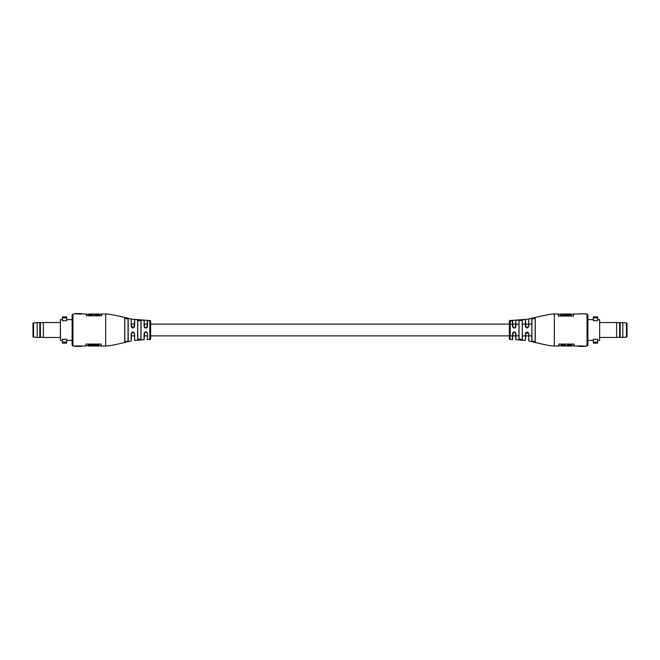 <?xml version="1.0" encoding="UTF-8"?>
<svg xmlns="http://www.w3.org/2000/svg" width="660" height="660" viewBox="0 0 660 660"><rect width="100%" height="100%" fill="white"/><g stroke="black" fill="none" stroke-linecap="round" stroke-linejoin="round"><path stroke-width="0.99" d="M535.186 324.118L535.186 330M149.523 320.57L147.543 320.595L149.523 320.57M137.725 320.653L141.075 320.834L137.725 320.653L137.725 339.347L140.951 339.058L140.951 320.941M140.588 339.578L141.075 339.166L137.626 339.446L137.626 320.554M124.732 341.962L124.732 318.128L128.18 318.912L128.18 341.088L124.732 341.872L128.04 340.989L128.04 319.019L124.814 318.227L124.814 341.773M101.673 313.995L101.673 315.802L101.673 313.995L105.682 313.995C111.606 314.012 124.492 317.592 131.183 319.011L131.274 326.304L134.095 327.376L134.624 319.555L144.078 320.306L144.639 327.566L147.023 327.492L147.411 320.504L149.82 320.422A0.817 0.817 0 0 1 150.637 321.247L150.637 338.753A0.817 0.817 0 0 1 149.82 339.578L149.82 320.422M134.095 327.376L134.624 326.271C133.51 328.498 132.363 328.498 131.183 326.271L131.274 326.304M147.023 327.492L147.526 326.403C146.388 328.63 145.233 328.63 144.078 326.403L144.639 327.566M147.526 320.504L149.746 320.529L147.518 320.471L147.526 326.403M144.639 332.434L145.802 331.939L146.957 332.434L147.411 333.556L146.974 332.45L144.581 332.5L144.078 333.597C145.233 331.37 146.38 331.37 147.526 333.597L147.411 339.496L149.82 339.578M134.087 332.615L134.5 333.696L134.087 332.615L131.365 333.16L131.183 333.729C132.363 331.501 133.51 331.501 134.624 333.729L134.624 340.445L144.078 339.694L144.581 332.5M81.444 346.005L85.957 346.005L85.957 344.083L85.957 345.815L85.957 344.083L101.17 344.083L101.17 346.005L105.682 346.005C111.606 345.988 124.492 342.408 131.183 340.989L131.365 333.16M60.357 319.712L60.464 340.395L60.357 319.712M66.644 342.202L66.652 339.298L62.411 339.298L62.411 342.161L66.644 342.202L66.544 343.134L66.652 342.161L66.652 343.018M72.947 313.995L72.947 346.005L72.121 345.18L72.121 314.82L74.803 313.582L81.444 313.582L81.444 314.02L78.053 314.028M137.725 335.882L137.725 339.347L137.725 335.882M98.736 345.147L88.39 345.147L88.39 346.005L98.736 346.005L98.736 344.957M86.039 344.083L86.039 345.733L88.308 345.733L88.39 345.147M88.308 344.85L98.819 344.85L98.819 345.733L101.087 345.733L101.087 344.083M74.803 346.417L81.444 346.393L72.947 346.005M60.357 337.524L60.357 330M66.652 320.702L62.411 320.702L62.411 316.981L62.411 317.839L66.652 317.839L66.652 316.981L66.652 320.702M66.652 340.395L72.121 340.395L72.121 319.605L66.652 319.605M81.444 313.995L86.468 313.995L86.468 315.802L101.673 315.802M77.872 345.906L74.869 346.417L77.872 345.906L78.053 346.327M78.053 345.972L81.444 345.98M86.468 315.802L86.468 313.995M78.053 313.673L74.869 313.582L77.872 314.094L78.053 313.615L81.444 313.607M81.32 313.615L81.32 314.028M77.872 313.682L77.872 314.094M62.411 342.161L62.411 343.018L62.411 342.161M81.32 346.385L81.32 345.972M101.17 344.083L101.17 345.815L101.17 344.083M88.902 314.968L92.87 314.993L88.819 315.076L88.902 314.185M95.271 314.779L95.271 313.995L99.239 313.995L99.239 314.779L95.197 315.076L95.271 314.185L92.87 314.209L92.87 314.993M99.239 314.779L95.197 315.076M92.87 314.028L95.271 314.028M88.902 314.779L88.902 313.995L92.87 313.995L92.87 314.779M140.951 335.882L140.951 339.058L140.951 335.882M98.819 344.85L88.39 344.933M141.075 320.834L140.951 339.058M66.544 342.309L62.419 342.202M512.209 320.62L510.18 320.422A0.817 0.817 0 0 0 509.363 321.247L509.363 324.118L150.637 324.118M512.457 320.595L511.318 320.991L510.279 320.562M519.412 320.422L521.879 320.224M521.681 320.199L519.701 320.339M533.544 318.12L531.82 318.912L531.96 340.89L535.186 341.863L535.186 318.137L531.96 319.11L531.82 341.088L533.544 341.88M578.556 346.005L574.043 346.005L574.043 344.083L558.83 344.083L558.83 346.005L554.317 346.005L554.317 313.995C548.394 314.012 535.507 317.592 528.817 319.011L528.817 326.271C527.637 328.498 526.49 328.498 525.376 326.271L525.376 319.555L515.922 320.306L515.922 326.403C514.767 328.63 513.62 328.63 512.473 326.403L512.366 320.397L527.794 319.192L535.384 317.485C542.677 315.686 551.603 313.813 554.317 313.995L558.327 313.995L558.327 316.033L573.532 316.033L573.532 313.995L578.556 313.995M510.254 320.669L511.285 320.43M511.64 320.479L512.473 320.471L511.624 320.677M554.317 346.005C548.394 345.988 535.507 342.408 528.817 340.989L528.726 333.696L525.904 332.623L525.376 340.445L515.922 339.694L515.361 332.434L512.977 332.508L512.589 339.496L510.18 339.578A0.817 0.817 0 0 1 509.363 338.753L509.363 321.247M599.643 319.712L599.643 340.288M593.456 343.134L597.481 343.134L597.589 339.298L593.348 339.298L593.348 343.018M512.589 339.496L512.589 335.882L515.815 335.882L515.815 339.587M593.348 319.605L587.879 319.605L587.879 314.82L587.879 345.18L587.053 346.005L585.197 346.005M535.186 318.145L535.186 341.855M520.658 339.685L522.274 339.347L522.274 320.653L520.658 320.314L519.049 320.941L519.049 339.058L519.049 335.882L519.049 339.058L520.658 339.685M567.641 346.005L567.641 345.147L571.61 345.147L571.61 346.005L561.264 346.005L561.264 344.957M573.961 344.083L573.961 345.733L571.61 345.815M565.232 346.005L565.315 344.85L561.182 344.85L561.182 345.733L558.83 345.815L558.83 344.083L558.83 345.815M567.559 345.733L565.232 345.815L567.641 345.799L567.559 344.85L571.692 344.85L567.641 345.147M578.556 346.393L585.197 346.417L578.556 346.417L578.556 345.98L581.947 345.972M593.348 320.702L597.589 320.702L597.589 316.981L597.589 317.839L593.356 317.798L593.348 320.702M587.053 346.005L587.053 313.995L582.128 313.682M578.556 313.607L581.947 314.028M581.947 346.327L582.128 345.906L585.131 346.417M525.376 340.445L525.376 333.729C526.49 331.501 527.637 331.501 528.817 333.729L528.817 340.989L528.817 335.882L531.82 335.882M512.473 339.603L512.473 333.597C513.612 331.37 514.767 331.37 515.922 333.597L515.922 339.694L515.922 335.882L518.925 335.882M522.274 320.653L522.373 339.446L518.925 339.166L519.049 320.941M531.82 340.989L531.82 319.011L535.268 318.037L535.268 341.962L531.96 340.89M510.254 320.933L511.83 320.653L510.394 320.719M150.637 335.882L509.363 335.882L509.363 338.753M593.348 317.839L593.348 316.981L593.348 317.839M585.131 313.582L585.131 313.995M597.589 342.161L597.589 343.018L597.589 342.161M582.128 346.318L582.128 345.906M574.043 344.083L574.043 345.815L574.043 344.083M565.232 345.147L561.264 345.147M567.13 314.028L564.729 314.028M567.13 313.995L571.098 313.995L571.098 314.927L560.678 315.224L560.678 314.267L558.409 314.267L558.409 316.033M560.761 314.927L560.761 313.995L564.729 313.995M573.449 316.033L573.449 314.267L571.181 314.267L571.098 314.927M515.815 324.118L512.589 324.118L512.589 320.504L513.026 327.55L515.419 327.5L515.922 320.306M528.726 324.118L525.5 324.118L525.5 319.663L525.913 327.385L528.635 326.84L528.817 319.011M522.274 335.882L522.274 339.347L522.274 335.882M567.633 344.933L571.692 344.85L571.692 345.733M565.315 345.733L565.315 344.85L561.182 344.85L565.24 344.933M512.457 320.801L511.318 320.991M511.302 320.743L511.83 320.447M512.473 320.719L511.83 320.727M510.254 320.991L511.83 320.653M511.236 320.917L510.659 320.57M515.361 332.434L515.922 333.597M512.473 333.597L512.977 332.508M515.361 327.566L514.198 328.061L513.043 327.566L512.473 326.403M515.922 326.403L515.419 327.5M525.376 333.729L525.904 332.623M525.913 327.385L525.376 326.271M528.817 326.271L528.635 326.84M597.481 316.866L593.456 316.866L593.356 317.798L597.481 317.691L597.589 316.981M33 323.301L33 336.699L33 323.301L33.544 322.748L33.544 337.252L33 336.699M33 335.197L33 324.802M40.384 337.144L39.839 337.466L39.839 322.534L40.384 322.855L40.384 337.144L43.395 337.466L43.395 322.534L60.357 322.534M43.395 337.466L60.357 337.466M37.183 322.534L37.183 337.466L37.183 322.534L39.839 322.534M627 336.699L627 323.301L627 336.699L626.456 337.252L626.456 322.748L627 323.301M627 324.802L627 335.197M619.616 322.855L620.161 322.534L620.161 337.466L619.616 337.144L619.616 322.855L616.605 322.534L616.605 337.466L599.643 337.466M616.605 322.534L599.643 322.534M622.817 337.466L622.817 322.534L622.817 337.466L620.161 337.466M131.183 326.271L131.183 319.011M134.624 319.555L134.624 326.271M144.078 326.403L144.078 320.306M147.526 333.597L147.526 339.603M144.078 339.694L144.078 333.597M134.624 333.729L134.624 340.445M131.183 340.989L131.183 333.729M147.634 320.397L132.206 319.192L124.616 317.485C117.323 315.686 108.397 313.813 105.682 313.995L105.682 346.005M62.518 316.866L62.518 317.691L66.544 317.691L66.544 316.866L62.411 316.981M62.518 342.309L62.411 343.018M88.819 314.267L86.551 314.267L86.551 315.802M101.59 315.802L101.673 314.185M101.59 314.267L99.322 314.267L99.322 315.076M92.953 315.076L88.819 315.076M95.271 314.993L99.247 314.993M510.18 320.422L510.18 339.578M578.68 313.615L578.68 314.028M597.481 342.309L593.456 342.309M593.356 342.202L597.581 342.202M578.68 346.385L578.68 345.972M558.913 344.083L558.913 345.733M571.181 315.224L560.678 315.224M560.753 315.142L571.106 315.142M531.82 324.118L528.817 324.118M525.376 324.118L522.373 324.118M518.925 324.118L515.922 324.118M512.473 324.118L510.18 324.118M147.411 324.118L144.185 324.118M134.5 324.118L131.274 324.118M528.726 335.882L525.5 335.882M525.376 335.882L522.373 335.882M512.473 335.882L510.18 335.882M147.411 335.882L144.185 335.882M134.5 335.882L131.274 335.882M62.411 319.605L60.464 319.605M62.411 340.395L60.464 340.395M66.544 343.134L62.518 343.134M92.953 314.267L95.197 314.267M132.916 327.921L131.744 327.451M587.053 313.995L587.879 314.82M597.589 319.605L599.536 319.605M587.879 340.395L593.348 340.395M597.589 340.395L599.536 340.395M513.043 332.434L514.173 331.939M527.084 332.079L528.256 332.549M37.1 337.252L33.544 337.252M37.1 322.748L33.544 322.748M37.183 337.466L39.839 337.466M40.384 322.855L43.395 322.534M622.9 322.748L626.456 322.748M622.9 337.252L626.456 337.252M622.817 322.534L620.161 322.534M619.616 337.144L616.605 337.466"/></g></svg>

